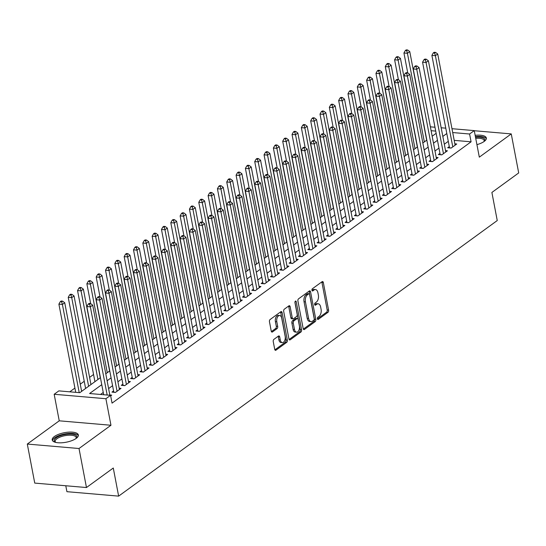 <?xml version="1.0" encoding="UTF-8"?>
<svg xmlns="http://www.w3.org/2000/svg" width="546" height="546" viewBox="0 0 546 546"><rect width="100%" height="100%" fill="white"/><g stroke="black" fill="none" stroke-linecap="round" stroke-linejoin="round"><path stroke-width="0.82" d="M317.397 318.796A1.174 0.669 94.9 0 0 317.936 319.499A1.174 0.669 94.9 0 0 318.236 319.403L327.962 312.326A1.672 0.955 94.9 0 0 328.59 310.128L323.328 282.541A1.672 0.955 94.9 0 0 322.556 281.538A1.672 0.955 94.9 0 0 322.12 281.675L312.394 288.752A1.174 0.669 94.9 0 0 311.957 290.295A1.174 0.669 94.9 0 0 312.496 290.998A1.174 0.669 94.9 0 0 312.803 290.902L314.059 289.987A5.358 3.051 94.9 0 1 315.458 289.551A5.358 3.051 94.9 0 1 317.922 292.758L318.366 295.052A5.358 3.051 94.9 0 1 316.373 302.088L315.11 303.01A1.174 0.669 94.9 0 0 314.673 304.545A1.174 0.669 94.9 0 0 315.213 305.248A1.174 0.669 94.9 0 0 315.52 305.153L316.782 304.238A5.358 3.051 94.9 0 1 318.175 303.801A5.358 3.051 94.9 0 1 320.645 307.009L321.082 309.309A5.358 3.051 94.9 0 1 319.089 316.339L317.827 317.26A1.174 0.669 94.9 0 0 317.397 318.796M76.187 438.397A13.309 4.846 -10.8 0 0 78.358 434.964A13.309 4.846 -10.8 0 0 68.646 432.145A13.309 4.846 -10.8 0 0 54.382 436.52A13.309 4.846 -10.8 0 0 52.211 439.953A13.309 4.846 -10.8 0 0 61.923 442.772A13.309 4.846 -10.8 0 0 76.187 438.397A11.521 4.197 169.2 0 0 76.242 438.336A11.521 4.197 169.2 0 0 66.257 434.336A11.521 4.197 169.2 0 0 56.047 437.926A11.521 4.197 169.2 0 0 55.419 442.308A11.521 4.197 169.2 0 0 55.474 442.342M476.924 144.635A13.309 4.846 -10.8 0 0 484.172 141.441A13.309 4.846 -10.8 0 0 486.343 138.008A13.309 4.846 -10.8 0 0 475.15 135.319M273.867 339.394A1.672 0.955 94.9 0 0 273.246 341.598L274.72 349.338A1.672 0.955 94.9 0 0 275.491 350.334A1.672 0.955 94.9 0 0 275.928 350.198L286.725 342.342A1.672 0.955 94.9 0 0 287.353 340.138L282.091 312.558A1.672 0.955 94.9 0 0 281.32 311.554A1.672 0.955 94.9 0 0 280.883 311.691L270.079 319.553A1.672 0.955 94.9 0 0 269.458 321.751L271.239 331.101A1.672 0.955 94.9 0 0 272.01 332.105A1.672 0.955 94.9 0 0 272.447 331.968L277.068 328.603A1.672 0.955 94.9 0 0 277.696 326.399L276.808 321.765A4.484 2.553 94.9 0 1 279.641 315.52A4.484 2.553 94.9 0 1 281.709 318.202L285.169 336.363A4.484 2.553 94.9 0 1 282.337 342.608A4.484 2.553 94.9 0 1 280.275 339.926L279.695 336.896A1.672 0.955 94.9 0 0 278.924 335.899A1.672 0.955 94.9 0 0 278.487 336.036L273.867 339.394M86.466 487.537L34.746 483.094L27.3 444.062L79.02 448.512L86.466 487.537L113.281 468.024L118.639 496.123L497.249 220.55L491.891 192.451L518.7 172.932L511.254 133.906L479.313 157.152L474.256 130.61L469.587 134.009L471.082 141.81L112.053 403.132L110.565 395.324L105.897 398.723L54.177 394.273L58.838 390.881L79.805 392.683L100.423 377.675M79.02 448.512L110.961 425.259L105.897 398.723M303.187 328.617A1.672 0.955 94.9 0 0 303.958 329.62A1.672 0.955 94.9 0 0 304.395 329.484L315.192 321.621A1.672 0.955 94.9 0 0 315.82 319.417L310.558 291.837A1.672 0.955 94.9 0 0 309.787 290.834A1.672 0.955 94.9 0 0 309.35 290.97L298.546 298.833A1.672 0.955 94.9 0 0 297.925 301.03L303.187 328.617M300.962 331.982L290.158 339.837A1.672 0.955 94.9 0 1 289.728 339.974A1.672 0.955 94.9 0 1 288.95 338.977L283.688 311.391A1.672 0.955 94.9 0 1 284.316 309.193L288.936 305.828A1.672 0.955 94.9 0 1 289.373 305.692A1.672 0.955 94.9 0 1 290.144 306.695L292.281 317.881A1.672 0.955 94.9 0 0 293.052 318.884A1.672 0.955 94.9 0 0 293.489 318.748L296.553 316.516A1.672 0.955 94.9 0 0 297.174 314.319L294.956 302.668A1.174 0.669 94.9 0 1 295.693 301.037A1.174 0.669 94.9 0 1 296.232 301.74L301.583 329.777A1.672 0.955 94.9 0 1 300.962 331.982L299.563 331.859L289.114 339.469M511.254 133.906L474.276 130.726M449.29 146.581L447.659 147.768L451.153 148.068L456.749 143.994L454.859 143.83M439.967 153.365L438.329 154.552L441.83 154.852L447.42 150.785L445.529 150.621M430.637 160.155L429.006 161.343L432.5 161.643L438.097 157.569L436.206 157.405M421.314 166.939L419.683 168.127L423.177 168.427L428.774 164.36L426.883 164.196M411.991 173.73L410.353 174.918L413.848 175.218L419.444 171.144L417.553 170.98M402.661 180.514L401.03 181.702L404.525 182.002L410.121 177.935L408.231 177.771M393.338 187.305L391.707 188.493L395.202 188.793L400.798 184.719L398.908 184.555M384.009 194.089L382.377 195.277L385.872 195.577L391.468 191.51L389.578 191.346M374.686 200.88L373.055 202.068L376.549 202.368L382.145 198.294L380.255 198.13M365.363 207.664L363.732 208.852L367.226 209.159L372.816 205.084L370.932 204.921M356.033 214.455L354.402 215.643L357.896 215.943L363.493 211.868L361.602 211.712M346.71 221.239L345.079 222.434L348.573 222.734L354.17 218.659L352.279 218.496M337.387 228.03L335.756 229.218L339.25 229.518L344.84 225.443L342.956 225.286M328.057 234.814L326.426 236.008L329.921 236.309L335.517 232.234L333.626 232.07M318.734 241.605L317.103 242.793L320.598 243.093L326.194 239.018L324.304 238.861M309.411 248.396L307.773 249.583L311.275 249.884L316.864 245.809L314.974 245.645M300.082 255.18L298.45 256.367L301.945 256.668L307.541 252.593L305.651 252.436M290.759 261.971L289.127 263.158L292.622 263.459L298.218 259.384L296.328 259.22M281.436 268.755L279.798 269.942L283.292 270.243L288.889 266.168L286.998 266.011M272.106 275.546L270.475 276.733L273.969 277.034L279.566 272.959L277.675 272.795M262.783 282.33L261.152 283.517L264.646 283.818L270.243 279.743L268.352 279.586M253.453 289.121L251.822 290.308L255.316 290.608L260.913 286.534L259.022 286.37M244.13 295.905L242.499 297.092L245.993 297.393L251.59 293.318L249.699 293.161M234.807 302.696L233.176 303.883L236.671 304.183L242.26 300.109L240.376 299.945M225.478 309.48L223.846 310.667L227.341 310.967L232.937 306.9L231.047 306.736M216.155 316.27L214.523 317.458L218.018 317.758L223.614 313.684L221.724 313.52M206.832 323.055L205.2 324.242L208.695 324.542L214.285 320.475L212.401 320.311M197.502 329.845L195.871 331.033L199.365 331.333L204.962 327.259L203.071 327.095M188.179 336.629L186.548 337.817L190.042 338.117L195.639 334.05L193.748 333.886M178.856 343.42L177.218 344.608L180.719 344.908L186.309 340.834L184.418 340.67M169.526 350.204L167.895 351.392L171.389 351.692L176.986 347.625L175.095 347.461M160.203 356.995L158.572 358.183L162.066 358.483L167.663 354.409L165.772 354.245M150.873 363.779L149.242 364.967L152.737 365.267L158.333 361.199L156.443 361.036M141.55 370.57L139.919 371.758L143.414 372.058L149.01 367.984L147.12 367.82M132.228 377.354L130.596 378.542L134.091 378.842L139.687 374.774L137.797 374.611M122.898 384.145L121.267 385.333L124.761 385.633L130.357 381.558L128.467 381.395M113.575 390.929L111.944 392.117L115.438 392.417L121.035 388.349L119.144 388.186M471.082 141.81L454.197 140.363M448.286 141.332L444.314 144.226M438.964 148.123L434.985 151.017M429.641 154.907L425.662 157.801M420.311 161.698L416.339 164.592M410.988 168.482L407.009 171.376M401.665 175.273L397.686 178.167M392.335 182.057L388.363 184.951M383.012 188.848L379.033 191.742M373.682 195.632L369.71 198.526M364.359 202.423L360.387 205.316M355.037 209.214L351.058 212.107M345.707 215.998L341.735 218.891M336.384 222.788L332.412 225.682M327.061 229.573L323.082 232.466M317.731 236.363L313.759 239.257M308.408 243.147L304.429 246.041M299.085 249.938L295.106 252.832M289.755 256.722L285.783 259.616M280.432 263.513L276.453 266.407M271.109 270.297L267.13 273.191M261.78 277.088L257.808 279.982M252.457 283.872L248.478 286.766M243.127 290.663L239.155 293.557M233.804 297.447L229.832 300.341M224.481 304.238L220.502 307.132M215.151 311.022L211.179 313.916M205.828 317.813L201.856 320.707M196.505 324.597L192.526 327.491M187.176 331.388L183.203 334.282M177.853 338.172L173.874 341.066M168.53 344.963L164.551 347.857M159.2 351.747L155.228 354.641M149.877 358.538L145.898 361.432M140.554 365.322L136.575 368.216M131.224 372.113L127.252 375.006M121.901 378.897L117.922 381.791M112.572 385.688L108.599 388.581M103.249 392.472L100.519 394.465M109.821 394.97L111.705 395.133L110.667 395.891M93.564 374.495L89.585 377.388M84.234 381.285L80.262 384.179M74.911 388.07L69.765 391.816M65.786 485.763L66.919 491.68L118.639 496.123M110.961 425.259L59.241 420.816L27.3 444.062M59.241 420.816L54.177 394.273M101.761 384.671L89.592 393.523L110.565 395.324M446.799 133.531L442.826 136.425M437.476 140.315L433.497 143.209M428.146 147.106L424.174 150M418.823 153.89L414.851 156.784M409.5 160.681L405.521 163.575M400.17 167.465L396.198 170.359M390.847 174.256L386.875 177.15M381.524 181.04L377.545 183.934M372.195 187.831L368.222 190.725M362.872 194.615L358.893 197.509M353.549 201.406L349.57 204.3M344.219 208.19L340.247 211.084M334.896 214.981L330.917 217.874M325.573 221.765L321.594 224.659M316.243 228.556L312.271 231.449M306.92 235.34L302.941 238.233M297.59 242.131L293.618 245.024M288.268 248.915L284.295 251.808M278.945 255.705L274.966 258.599M269.615 262.49L265.643 265.383M260.292 269.28L256.32 272.174M250.969 276.064L246.99 278.958M241.639 282.855L237.667 285.749M232.316 289.639L228.337 292.533M222.993 296.43L219.014 299.324M213.663 303.214L209.691 306.108M204.34 310.005L200.362 312.899M195.018 316.796L191.039 319.683M185.688 323.58L181.716 326.474M176.365 330.371L172.386 333.265M167.035 337.155L163.063 340.049M157.712 343.946L153.74 346.84M148.389 350.73L144.41 353.624M139.059 357.521L135.087 360.415M129.736 364.305L125.764 367.199M120.413 371.096L116.434 373.99M111.084 377.88L107.112 380.774M469.587 134.009L452.709 132.555M430.378 126.843L434.978 127.238M441.175 127.771L445.775 128.167M451.972 128.699L474.256 130.61M435.715 131.095L431.115 130.699M105.774 373.785L109.753 370.891M115.104 366.994L119.076 364.1M124.427 360.21L128.406 357.316M133.75 353.419L137.728 350.525M143.079 346.628L147.051 343.734M152.402 339.844L156.381 336.95M161.725 333.053L165.704 330.159M171.055 326.269L175.027 323.375M180.378 319.478L184.357 316.584M189.708 312.694L193.68 309.8M199.031 305.903L203.003 303.01M208.354 299.119L212.333 296.225M217.683 292.328L221.656 289.435M227.006 285.544L230.985 282.651M236.329 278.753L240.308 275.86M245.659 271.969L249.631 269.076M254.982 265.179L258.961 262.285M264.305 258.394L268.284 255.501M273.635 251.604L277.607 248.71M282.958 244.82L286.937 241.926M292.281 238.029L296.26 235.135M301.61 231.245L305.583 228.351M310.933 224.454L314.912 221.56M320.263 217.67L324.235 214.776M329.586 210.879L333.558 207.985M338.909 204.095L342.888 201.201M348.239 197.304L352.211 194.41M357.562 190.52L361.541 187.626M366.885 183.729L370.864 180.835M376.214 176.945L380.187 174.051M385.537 170.154L389.516 167.26M394.86 163.37L398.839 160.476M404.19 156.579L408.162 153.685M413.513 149.795L417.492 146.901M422.836 143.004L426.815 140.11M432.166 136.22L436.138 133.326M318.175 303.801L316.776 303.678A5.358 3.051 94.9 0 0 315.383 304.115L316.782 304.238M314.694 304.62L315.383 304.115M315.458 289.551L314.059 289.428A5.358 3.051 94.9 0 0 312.66 289.865L314.059 289.987M311.971 290.37L312.66 289.865M317.41 318.871L326.569 312.203A1.672 0.955 94.9 0 0 327.19 310.005L321.928 282.425A1.672 0.955 94.9 0 0 321.771 281.927M303.344 329.108L313.8 321.498A1.672 0.955 94.9 0 0 314.421 319.301L309.159 291.714A1.672 0.955 94.9 0 0 309.002 291.223M313.779 320.209A1.174 0.669 94.9 0 0 314.216 318.666L309.596 294.458A1.174 0.669 94.9 0 0 309.056 293.755A1.174 0.669 94.9 0 0 308.749 293.85L307.425 294.813A5.358 3.051 94.9 0 0 305.432 301.849L308.586 318.4A5.358 3.051 94.9 0 0 311.056 321.608A5.358 3.051 94.9 0 0 312.455 321.171L313.779 320.209M309.056 293.755L307.657 293.632A1.174 0.669 94.9 0 0 307.35 293.728L308.749 293.85M311.056 321.608L309.657 321.492A5.358 3.051 94.9 0 1 307.186 318.277L304.033 301.733A5.358 3.051 94.9 0 1 306.026 294.697L307.35 293.728M293.052 318.884L291.653 318.762A1.672 0.955 94.9 0 1 290.882 317.758L288.745 306.572A1.672 0.955 94.9 0 0 288.588 306.081M294.936 302.115L300.184 329.661L301.583 329.777M294.492 329.491A4.484 2.553 94.9 0 0 296.56 332.173A4.484 2.553 94.9 0 0 299.392 325.921L298.171 319.526A1.672 0.955 94.9 0 0 297.399 318.523A1.672 0.955 94.9 0 0 296.963 318.659L293.898 320.891A1.672 0.955 94.9 0 0 293.27 323.089L294.492 329.491L293.093 329.368A4.484 2.553 94.9 0 0 295.161 332.05L296.56 332.173M297.399 318.523L296 318.4A1.672 0.955 94.9 0 0 295.563 318.543L296.963 318.659M293.093 329.368L291.871 322.973A1.672 0.955 94.9 0 1 292.499 320.775L295.563 318.543M299.563 331.859A1.672 0.955 94.9 0 0 300.184 329.661M282.337 342.608L280.937 342.485A4.484 2.553 94.9 0 1 278.876 339.803L278.296 336.78A1.672 0.955 94.9 0 0 278.139 336.288M279.641 315.52L278.242 315.397A4.484 2.553 94.9 0 0 275.409 321.649L276.808 321.765M271.403 331.593L275.675 328.48A1.672 0.955 94.9 0 0 276.296 326.283L275.409 321.649M274.877 349.829L285.333 342.219A1.672 0.955 94.9 0 0 285.954 340.022L280.692 312.435A1.672 0.955 94.9 0 0 280.535 311.943M426.672 140.22L409.766 51.604L407.432 53.303L403.938 53.003L407.725 72.843M406.695 50.676L407.63 49.993L406.231 49.877L405.303 50.553L406.695 50.676L407.432 53.303L424.338 141.912M407.63 49.993L409.766 51.604M403.938 53.003L405.303 50.553M452.784 146.881L435.394 55.706L437.721 54.006L455.118 145.181M449.542 147.932A1.706 0.969 94.9 0 0 449.529 147.829L431.9 55.405L435.394 55.706L434.657 53.078L435.585 52.396L434.193 52.279L433.258 52.955L434.657 53.078M433.258 52.955L431.9 55.405M437.721 54.006L435.585 52.396M475.511 137.23A11.521 4.197 169.2 0 1 484.227 141.38A11.521 4.197 169.2 0 1 484.186 141.434M483.968 141.591A10.667 3.883 -10.8 0 0 484.131 140.534A10.667 3.883 -10.8 0 0 475.723 138.329M486.329 138.78A13.227 4.818 -10.8 0 0 475.395 136.602M75.983 438.547A10.667 3.883 -10.8 0 0 76.147 437.489A10.667 3.883 -10.8 0 0 66.353 435.442A10.667 3.883 -10.8 0 0 55.194 441.489A10.667 3.883 -10.8 0 0 55.74 442.41M78.344 435.735A13.227 4.818 -10.8 0 0 66.366 433.688A13.227 4.818 -10.8 0 0 52.512 440.663M417.342 147.004L400.436 58.395L398.109 60.087L394.615 59.787L398.396 79.634M397.372 57.46L398.307 56.784L396.908 56.661L395.973 57.344L397.372 57.46L398.109 60.087L415.015 148.703M398.307 56.784L400.436 58.395M394.615 59.787L395.973 57.344M408.019 153.795L391.113 65.179L388.786 66.878L385.285 66.578L389.073 86.418M388.049 64.251L388.977 63.568L387.578 63.452L386.65 64.128L388.049 64.251L388.786 66.878L405.685 155.487M388.977 63.568L391.113 65.179M385.285 66.578L386.65 64.128M398.689 160.579L381.791 71.97L379.456 73.662L375.962 73.362L379.75 93.209M378.719 71.035L379.654 70.359L378.255 70.236L377.32 70.919L378.719 71.035L379.456 73.662L396.362 162.278M379.654 70.359L381.791 71.97M375.962 73.362L377.32 70.919M389.366 167.369L372.461 78.754L370.133 80.453L366.639 80.153L370.42 99.993M369.396 77.825L370.331 77.143L368.932 77.027L367.997 77.703L369.396 77.825L370.133 80.453L387.039 169.062M370.331 77.143L372.461 78.754M366.639 80.153L367.997 77.703M443.461 153.665L426.064 62.497L428.398 60.797L445.789 151.972M440.219 154.716A1.706 0.969 94.9 0 0 440.199 154.614L422.57 62.196L426.064 62.497L425.327 59.862L426.262 59.186L424.863 59.064L423.935 59.746L425.327 59.862M423.935 59.746L422.57 62.196M428.398 60.797L426.262 59.186M434.131 160.456L416.741 69.281L419.075 67.581L436.466 158.756M430.896 161.507A1.706 0.969 94.9 0 0 430.876 161.404L413.247 68.98L416.741 69.281L416.004 66.653L416.939 65.97L415.54 65.854L414.605 66.53L416.004 66.653M414.605 66.53L413.247 68.98M419.075 67.581L416.939 65.97M424.808 167.24L407.418 76.071L409.746 74.372L427.143 165.547M421.567 168.291A1.706 0.969 94.9 0 0 421.553 168.188L403.924 75.771L407.418 76.071L406.681 73.437L407.609 72.761L406.217 72.638L405.282 73.321L406.681 73.437M405.282 73.321L403.924 75.771M409.746 74.372L407.609 72.761M415.486 174.031L398.089 82.856L400.423 81.156L417.813 172.331M412.244 175.082A1.706 0.969 94.9 0 0 412.223 174.979L394.594 82.555L398.089 82.856L397.352 80.228L398.287 79.545L396.887 79.429L395.959 80.105L397.352 80.228M395.959 80.105L394.594 82.555M400.423 81.156L398.287 79.545M380.043 174.154L363.138 85.545L360.804 87.237L357.309 86.937L361.097 106.784M360.073 84.61L361.002 83.934L359.602 83.811L358.674 84.493L360.073 84.61L360.804 87.237L377.709 175.853M361.002 83.934L363.138 85.545M357.309 86.937L358.674 84.493M406.156 180.815L388.766 89.646L391.093 87.947L408.49 179.122M402.921 181.866A1.706 0.969 94.9 0 0 402.9 181.763L385.271 89.346L388.766 89.646L388.029 87.012L388.964 86.336L387.564 86.213L386.629 86.896L388.029 87.012M386.629 86.896L385.271 89.346M391.093 87.947L388.964 86.336M370.714 180.944L353.815 92.329L351.481 94.028L347.986 93.728L351.774 113.568M350.744 91.4L351.679 90.718L350.279 90.602L349.344 91.278L350.744 91.4L351.481 94.028L368.386 182.637M351.679 90.718L353.815 92.329M347.986 93.728L349.344 91.278M396.833 187.606L379.443 96.43L381.77 94.738L399.16 185.906M393.591 188.657A1.706 0.969 94.9 0 0 393.577 188.554L375.941 96.13L379.443 96.43L378.706 93.803L379.634 93.127L378.235 93.004L377.306 93.68L378.706 93.803M377.306 93.68L375.941 96.13M381.77 94.738L379.634 93.127M361.391 187.728L344.485 99.119L342.158 100.812L338.663 100.512L342.444 120.359M341.421 98.184L342.349 97.509L340.957 97.386L340.022 98.068L341.421 98.184L342.158 100.812L359.056 189.428M342.349 97.509L344.485 99.119M338.663 100.512L340.022 98.068M387.503 194.39L370.113 103.221L372.447 101.522L389.837 192.697M384.268 195.441A1.706 0.969 94.9 0 0 384.248 195.338L366.619 102.921L370.113 103.221L369.376 100.587L370.311 99.911L368.912 99.788L367.977 100.471L369.376 100.587M367.977 100.471L366.619 102.921M372.447 101.522L370.311 99.911M352.068 194.519L335.162 105.904L332.828 107.603L329.334 107.303L333.121 127.143M332.091 104.975L333.026 104.293L331.627 104.177L330.699 104.852L332.091 104.975L332.828 107.603L349.733 196.212M333.026 104.293L335.162 105.904M329.334 107.303L330.699 104.852M378.18 201.181L360.79 110.005L363.117 108.313L380.514 199.481M374.938 202.232A1.706 0.969 94.9 0 0 374.925 202.129L357.296 109.705L360.79 110.005L360.053 107.378L360.988 106.702L359.589 106.579L358.654 107.255L360.053 107.378M358.654 107.255L357.296 109.705M363.117 108.313L360.988 106.702M342.738 201.303L325.839 112.694L323.505 114.387L320.011 114.087L323.798 133.934M322.768 111.759L323.703 111.084L322.304 110.961L321.369 111.643L322.768 111.759L323.505 114.387L340.411 203.003M323.703 111.084L325.839 112.694M320.011 114.087L321.369 111.643M368.857 207.965L351.46 116.796L353.794 115.097L371.184 206.272M365.615 209.016A1.706 0.969 94.9 0 0 365.602 208.913L347.966 116.496L351.46 116.796L350.73 114.169L351.658 113.486L350.259 113.363L349.331 114.046L350.73 114.169M349.331 114.046L347.966 116.496M353.794 115.097L351.658 113.486M333.415 208.094L316.509 119.478L314.182 121.178L310.688 120.878L314.469 140.725M313.445 118.55L314.373 117.868L312.981 117.752L312.046 118.427L313.445 118.55L314.182 121.178L331.081 209.787M314.373 117.868L316.509 119.478M310.688 120.878L312.046 118.427M359.527 214.755L342.137 123.58L344.471 121.888L361.862 213.056M356.292 215.806A1.706 0.969 94.9 0 0 356.272 215.704L338.643 123.28L342.137 123.58L341.4 120.953L342.335 120.277L340.936 120.154L340.001 120.83L341.4 120.953M340.001 120.83L338.643 123.28M344.471 121.888L342.335 120.277M324.092 214.878L307.186 126.269L304.852 127.962L301.358 127.662L305.146 147.509M304.115 125.334L305.05 124.659L303.651 124.536L302.723 125.218L304.115 125.334L304.852 127.962L321.758 216.578M305.05 124.659L307.186 126.269M301.358 127.662L302.723 125.218M350.204 221.546L332.814 130.371L335.142 128.672L352.539 219.847M346.963 222.591A1.706 0.969 94.9 0 0 346.949 222.488L329.32 130.071L332.814 130.371L332.077 127.744L333.012 127.061L331.613 126.938L330.678 127.621L332.077 127.744M330.678 127.621L329.32 130.071M335.142 128.672L333.012 127.061M314.762 221.669L297.863 133.053L295.529 134.753L292.035 134.452L295.823 154.3M294.792 132.125L295.727 131.443L294.328 131.327L293.393 132.002L294.792 132.125L295.529 134.753L312.435 223.369M295.727 131.443L297.863 133.053M292.035 134.452L293.393 132.002M340.881 228.33L323.485 137.155L325.819 135.463L343.209 226.631M337.64 229.381A1.706 0.969 94.9 0 0 337.626 229.279L319.99 136.855L323.485 137.155L322.754 134.528L323.682 133.852L322.283 133.729L321.355 134.405L322.754 134.528M321.355 134.405L319.99 136.855M325.819 135.463L323.682 133.852M305.439 228.453L288.534 139.844L286.206 141.544L282.712 141.237L286.493 161.084M285.469 138.909L286.397 138.234L285.005 138.111L284.07 138.793L285.469 138.909L286.206 141.544L303.105 230.153M286.397 138.234L288.534 139.844M282.712 141.237L284.07 138.793M331.552 235.121L314.162 143.946L316.496 142.247L333.886 233.422M328.317 236.165A1.706 0.969 94.9 0 0 328.296 236.063L310.667 143.646L314.162 143.946L313.424 141.318L314.36 140.636L312.96 140.52L312.025 141.196L313.424 141.318M312.025 141.196L310.667 143.646M316.496 142.247L314.36 140.636M296.116 235.244L279.211 146.628L276.877 148.328L273.382 148.027L277.17 167.875M276.139 145.7L277.075 145.018L275.675 144.902L274.747 145.577L276.139 145.7L276.877 148.328L293.782 236.944M277.075 145.018L279.211 146.628M273.382 148.027L274.747 145.577M322.229 241.905L304.839 150.73L307.166 149.038L324.563 240.206M318.987 242.956A1.706 0.969 94.9 0 0 318.973 242.854L301.344 150.43L304.839 150.73L304.102 148.102L305.03 147.427L303.637 147.304L302.702 147.98L304.102 148.102M302.702 147.98L301.344 150.43M307.166 149.038L305.03 147.427M286.786 242.028L269.881 153.419L267.554 155.119L264.059 154.818L267.84 174.659M266.817 152.484L267.752 151.808L266.352 151.686L265.417 152.368L266.817 152.484L267.554 155.119L284.459 243.728M267.752 151.808L269.881 153.419M264.059 154.818L265.417 152.368M312.906 248.696L295.509 157.521L297.843 155.822L315.233 246.997M309.664 249.74A1.706 0.969 94.9 0 0 309.643 249.645L292.014 157.221L295.509 157.521L294.772 154.893L295.707 154.211L294.308 154.095L293.379 154.771L294.772 154.893M293.379 154.771L292.014 157.221M297.843 155.822L295.707 154.211M277.464 248.819L260.558 160.203L258.224 161.903L254.729 161.602L258.517 181.449M257.494 159.275L258.422 158.593L257.023 158.476L256.094 159.152L257.494 159.275L258.224 161.903L275.129 250.518M258.422 158.593L260.558 160.203M254.729 161.602L256.094 159.152M303.576 255.48L286.186 164.305L288.52 162.612L305.91 253.781M300.341 256.531A1.706 0.969 94.9 0 0 300.32 256.429L282.691 164.005L286.186 164.305L285.449 161.677L286.384 161.002L284.985 160.879L284.05 161.555L285.449 161.677M284.05 161.555L282.691 164.005M288.52 162.612L286.384 161.002M268.134 255.603L251.235 166.994L248.901 168.694L245.407 168.393L249.194 188.234M248.164 166.059L249.099 165.383L247.7 165.261L246.765 165.943L248.164 166.059L248.901 168.694L265.806 257.303M249.099 165.383L251.235 166.994M245.407 168.393L246.765 165.943M294.253 262.271L276.863 171.096L279.19 169.397L296.587 260.572M291.011 263.315A1.706 0.969 94.9 0 0 290.998 263.22L273.369 170.796L276.863 171.096L276.126 168.468L277.054 167.786L275.662 167.67L274.727 168.345L276.126 168.468M274.727 168.345L273.369 170.796M279.19 169.397L277.054 167.786M258.811 262.394L241.905 173.778L239.578 175.478L236.084 175.177L239.865 195.024M238.841 172.85L239.776 172.167L238.377 172.051L237.442 172.727L238.841 172.85L239.578 175.478L256.483 264.093M239.776 172.167L241.905 173.778M236.084 175.177L237.442 172.727M284.93 269.055L267.533 177.88L269.867 176.187L287.257 267.356M281.688 270.106A1.706 0.969 94.9 0 0 281.668 270.004L264.039 177.58L267.533 177.88L266.796 175.252L267.731 174.577L266.332 174.454L265.404 175.136L266.796 175.252M265.404 175.136L264.039 177.58M269.867 176.187L267.731 174.577M249.488 269.178L232.582 180.569L230.248 182.268L226.754 181.968L230.542 201.808M229.518 179.634L230.446 178.958L229.047 178.835L228.119 179.518L229.518 179.634L230.248 182.268L247.154 270.877M230.446 178.958L232.582 180.569M226.754 181.968L228.119 179.518M275.6 275.846L258.21 184.671L260.538 182.971L277.934 274.147M272.365 276.89A1.706 0.969 94.9 0 0 272.345 276.795L254.716 184.371L258.21 184.671L257.473 182.043L258.408 181.361L257.009 181.245L256.074 181.92L257.473 182.043M256.074 181.92L254.716 184.371M260.538 182.971L258.408 181.361M240.158 275.969L223.259 187.353L220.925 189.053L217.431 188.752L221.219 208.599M220.188 186.425L221.123 185.742L219.724 185.626L218.789 186.302L220.188 186.425L220.925 189.053L237.831 277.668M221.123 185.742L223.259 187.353M217.431 188.752L218.789 186.302M266.277 282.63L248.887 191.455L251.215 189.762L268.605 280.931M263.035 283.681A1.706 0.969 94.9 0 0 263.022 283.579L245.386 191.155L248.887 191.455L248.15 188.827L249.078 188.152L247.679 188.029L246.751 188.711L248.15 188.827M246.751 188.711L245.386 191.155M251.215 189.762L249.078 188.152M230.835 282.753L213.93 194.144L211.602 195.843L208.108 195.543L211.889 215.383M210.865 193.209L211.793 192.533L210.401 192.41L209.466 193.093L210.865 193.209L211.602 195.843L228.501 284.452M211.793 192.533L213.93 194.144M208.108 195.543L209.466 193.093M256.948 289.421L239.558 198.246L241.892 196.546L259.282 287.722M253.713 290.465A1.706 0.969 94.9 0 0 253.692 290.37L236.063 197.945L239.558 198.246L238.82 195.618L239.755 194.936L238.356 194.82L237.421 195.495L238.82 195.618M237.421 195.495L236.063 197.945M241.892 196.546L239.755 194.936M221.512 289.544L204.607 200.935L202.273 202.627L198.778 202.327L202.566 222.174M201.535 200L202.47 199.324L201.071 199.201L200.143 199.877L201.535 200L202.273 202.627L219.178 291.243M202.47 199.324L204.607 200.935M198.778 202.327L200.143 199.877M247.625 296.205L230.235 205.03L232.562 203.337L249.959 294.512M244.383 297.256A1.706 0.969 94.9 0 0 244.369 297.154L226.74 204.73L230.235 205.03L229.497 202.402L230.432 201.727L229.033 201.604L228.098 202.286L229.497 202.402M228.098 202.286L226.74 204.73M232.562 203.337L230.432 201.727M212.182 296.335L195.284 207.719L192.95 209.418L189.455 209.118L193.243 228.958M192.212 206.784L193.148 206.108L191.748 205.985L190.813 206.668L192.212 206.784L192.95 209.418L209.855 298.027M193.148 206.108L195.284 207.719M189.455 209.118L190.813 206.668M238.302 302.996L220.905 211.821L223.239 210.121L240.629 301.296M235.06 304.04A1.706 0.969 94.9 0 0 235.046 303.945L217.41 211.52L220.905 211.821L220.175 209.193L221.103 208.511L219.704 208.395L218.775 209.07L220.175 209.193M218.775 209.07L217.41 211.52M223.239 210.121L221.103 208.511M202.859 303.119L185.954 214.51L183.627 216.202L180.132 215.902L183.913 235.749M182.89 213.575L183.818 212.899L182.425 212.776L181.49 213.452L182.89 213.575L183.627 216.202L200.525 304.818M183.818 212.899L185.954 214.51M180.132 215.902L181.49 213.452M228.972 309.78L211.582 218.605L213.916 216.912L231.306 308.087M225.737 310.831A1.706 0.969 94.9 0 0 225.716 310.729L208.087 218.304L211.582 218.605L210.845 215.977L211.78 215.301L210.381 215.179L209.446 215.861L210.845 215.977M209.446 215.861L208.087 218.304M213.916 216.912L211.78 215.301M193.537 309.91L176.631 221.294L174.297 222.993L170.802 222.693L174.59 242.533M173.56 220.366L174.495 219.683L173.096 219.56L172.167 220.243L173.56 220.366L174.297 222.993L191.202 311.602M174.495 219.683L176.631 221.294M170.802 222.693L172.167 220.243M184.207 316.694L167.308 228.085L164.974 229.777L161.48 229.477L165.267 249.324M164.237 227.15L165.172 226.474L163.773 226.351L162.838 227.027L164.237 227.15L164.974 229.777L181.879 318.393M165.172 226.474L167.308 228.085M161.48 229.477L162.838 227.027M174.884 323.485L157.978 234.869L155.651 236.568L152.157 236.268L155.938 256.108M154.914 233.941L155.842 233.258L154.45 233.135L153.515 233.818L154.914 233.941L155.651 236.568L172.55 325.177M155.842 233.258L157.978 234.869M152.157 236.268L153.515 233.818M219.649 316.571L202.259 225.396L204.586 223.696L221.983 314.871M216.407 317.615A1.706 0.969 94.9 0 0 216.393 317.519L198.764 225.095L202.259 225.396L201.522 222.768L202.457 222.085L201.058 221.969L200.123 222.645L201.522 222.768M200.123 222.645L198.764 225.095M204.586 223.696L202.457 222.085M210.326 323.355L192.929 232.18L195.263 230.487L212.653 321.662M207.084 324.406A1.706 0.969 94.9 0 0 207.07 324.304L189.435 231.879L192.929 232.18L192.199 229.552L193.127 228.876L191.728 228.754L190.8 229.436L192.199 229.552M190.8 229.436L189.435 231.879M195.263 230.487L193.127 228.876M200.996 330.146L183.606 238.971L185.94 237.271L203.33 328.446M197.761 331.19A1.706 0.969 94.9 0 0 197.741 331.094L180.112 238.67L183.606 238.971L182.869 236.343L183.804 235.66L182.405 235.544L181.47 236.22L182.869 236.343M181.47 236.22L180.112 238.67M185.94 237.271L183.804 235.66M165.561 330.269L148.655 241.66L146.321 243.352L142.827 243.052L146.615 262.899M145.584 240.725L146.519 240.049L145.12 239.926L144.192 240.602L145.584 240.725L146.321 243.352L163.227 331.968M146.519 240.049L148.655 241.66M142.827 243.052L144.192 240.602M191.673 336.93L174.283 245.755L176.611 244.062L194.007 335.237M188.431 337.981A1.706 0.969 94.9 0 0 188.418 337.878L170.789 245.454L174.283 245.755L173.546 243.127L174.474 242.451L173.082 242.328L172.147 243.011L173.546 243.127M172.147 243.011L170.789 245.454M176.611 244.062L174.474 242.451M156.231 337.059L139.326 248.444L136.998 250.143L133.504 249.843L137.285 269.683M136.261 247.515L137.196 246.833L135.797 246.71L134.862 247.393L136.261 247.515L136.998 250.143L153.904 338.752M137.196 246.833L139.326 248.444M133.504 249.843L134.862 247.393M182.35 343.721L164.953 252.545L167.288 250.846L184.678 342.021M179.108 344.772A1.706 0.969 94.9 0 0 179.088 344.669L161.459 252.245L164.953 252.545L164.216 249.918L165.151 249.235L163.752 249.119L162.824 249.795L164.216 249.918M162.824 249.795L161.459 252.245M167.288 250.846L165.151 249.235M146.908 343.844L130.003 255.235L127.668 256.927L124.174 256.627L127.962 276.474M126.938 254.3L127.866 253.624L126.467 253.501L125.539 254.177L126.938 254.3L127.668 256.927L144.574 345.543M127.866 253.624L130.003 255.235M124.174 256.627L125.539 254.177M173.021 350.505L155.63 259.33L157.965 257.637L175.355 348.812M169.786 351.556A1.706 0.969 94.9 0 0 169.765 351.453L152.136 259.029L155.63 259.33L154.893 256.702L155.828 256.026L154.429 255.903L153.494 256.586L154.893 256.702M153.494 256.586L152.136 259.029M157.965 257.637L155.828 256.026M137.578 350.634L120.68 262.019L118.346 263.718L114.851 263.418L118.639 283.258M117.608 261.09L118.543 260.408L117.144 260.292L116.209 260.968L117.608 261.09L118.346 263.718L135.251 352.327M118.543 260.408L120.68 262.019M114.851 263.418L116.209 260.968M163.698 357.296L146.308 266.12L148.635 264.421L166.032 355.596M160.456 358.347A1.706 0.969 94.9 0 0 160.442 358.244L142.813 265.82L146.308 266.12L145.57 263.493L146.499 262.81L145.106 262.694L144.171 263.37L145.57 263.493M144.171 263.37L142.813 265.82M148.635 264.421L146.499 262.81M128.255 357.418L111.35 268.809L109.023 270.502L105.528 270.202L109.309 290.049M108.285 267.874L109.22 267.199L107.821 267.076L106.886 267.752L108.285 267.874L109.023 270.502L125.928 359.118M109.22 267.199L111.35 268.809M105.528 270.202L106.886 267.752M154.375 364.08L136.978 272.904L139.312 271.212L156.702 362.387M151.133 365.131A1.706 0.969 94.9 0 0 151.112 365.028L133.483 272.604L136.978 272.904L136.241 270.277L137.176 269.601L135.777 269.478L134.848 270.161L136.241 270.277M134.848 270.161L133.483 272.604M139.312 271.212L137.176 269.601M118.932 364.209L102.027 275.594L99.693 277.293L96.198 276.993L99.986 296.833M98.963 274.665L99.891 273.983L98.492 273.867L97.563 274.542L98.963 274.665L99.693 277.293L116.598 365.902M99.891 273.983L102.027 275.594M96.198 276.993L97.563 274.542M145.045 370.87L127.655 279.695L129.982 277.996L147.379 369.171M141.81 371.922A1.706 0.969 94.9 0 0 141.789 371.819L124.16 279.395L127.655 279.695L126.918 277.068L127.853 276.385L126.454 276.269L125.519 276.945L126.918 277.068M125.519 276.945L124.16 279.395M129.982 277.996L127.853 276.385M109.603 370.993L92.704 282.384L90.37 284.077L86.875 283.777L90.663 303.624M89.633 281.449L90.568 280.774L89.169 280.651L88.234 281.333L89.633 281.449L90.37 284.077L107.275 372.693M90.568 280.774L92.704 282.384M86.875 283.777L88.234 281.333M135.722 377.655L118.332 286.486L120.659 284.787L138.049 375.962M132.48 378.706A1.706 0.969 94.9 0 0 132.466 378.603L114.831 286.179L118.332 286.486L117.595 283.852L118.523 283.176L117.124 283.053L116.196 283.736L117.595 283.852M116.196 283.736L114.831 286.179M120.659 284.787L118.523 283.176M100.28 377.784L83.374 289.168L81.047 290.868L77.552 290.568L94.929 381.674M80.31 288.24L81.238 287.558L79.846 287.442L78.911 288.117L80.31 288.24L81.047 290.868L97.946 379.477M81.238 287.558L83.374 289.168M77.552 290.568L78.911 288.117M126.392 384.445L109.002 293.27L111.336 291.571L128.726 382.746M123.157 385.496A1.706 0.969 94.9 0 0 123.137 385.394L105.508 292.97L109.002 293.27L108.265 290.643L109.2 289.96L107.801 289.844L106.866 290.52L108.265 290.643M106.866 290.52L105.508 292.97M111.336 291.571L109.2 289.96M90.957 384.568L74.051 295.959L71.717 297.652L68.223 297.352L85.606 388.465M70.98 295.024L71.915 294.349L70.516 294.226L69.588 294.908L70.98 295.024L71.717 297.652L88.623 386.268M71.915 294.349L74.051 295.959M68.223 297.352L69.588 294.908M117.069 391.229L99.679 300.061L102.006 298.362L119.403 389.537M113.827 392.281A1.706 0.969 94.9 0 0 113.814 392.178L96.185 299.754L99.679 300.061L98.942 297.427L99.877 296.751L98.478 296.628L97.543 297.311L98.942 297.427M97.543 297.311L96.185 299.754M102.006 298.362L99.877 296.751M81.627 391.359L64.728 302.743L62.394 304.443L58.9 304.142L75.723 392.328M61.657 301.815L62.592 301.133L61.193 301.017L60.258 301.692L61.657 301.815L62.394 304.443L79.218 392.629M62.592 301.133L64.728 302.743M58.9 304.142L60.258 301.692M107.173 395.038L90.349 306.845L92.684 305.146L109.876 395.27M103.679 394.738L86.855 306.545L90.349 306.845L89.619 304.218L90.547 303.535L89.148 303.419L88.22 304.095L89.619 304.218M88.22 304.095L86.855 306.545M92.684 305.146L90.547 303.535M317.649 319.355L318.236 319.403M312.21 290.847L312.803 290.902M314.933 305.098L315.52 305.153M321.928 282.425L323.328 282.541M327.19 310.005L328.59 310.128M326.569 312.203L327.962 312.326M309.159 291.714L310.558 291.837M314.421 319.301L315.82 319.417M313.8 321.498L315.192 321.621M303.556 329.409L304.395 329.484M306.026 294.697L307.425 294.813M304.033 301.733L305.432 301.849M307.186 318.277L308.586 318.4M289.319 339.769L290.158 339.837M288.745 306.572L290.144 306.695M290.882 317.758L292.281 317.881M295.045 301.638L296.232 301.74M292.499 320.775L293.898 320.891M291.871 322.973L293.27 323.089M278.296 336.78L279.695 336.896M278.876 339.803L280.275 339.926M276.296 326.283L277.696 326.399M275.675 328.48L277.068 328.603M271.608 331.893L272.447 331.968M280.692 312.435L282.091 312.558M285.954 340.022L287.353 340.138M285.333 342.219L286.725 342.342M275.088 350.129L275.928 350.198M451.276 147.98L449.529 147.829M441.946 154.764L440.199 154.614M432.623 161.555L430.876 161.404M423.3 168.339L421.553 168.188M413.97 175.13L412.223 174.979M404.647 181.914L402.9 181.763M395.324 188.704L393.577 188.554M385.995 195.488L384.248 195.338M376.672 202.279L374.925 202.129M367.349 209.063L365.602 208.913M358.019 215.854L356.272 215.704M348.696 222.638L346.949 222.488M339.373 229.429L337.626 229.279M330.043 236.22L328.296 236.063M320.72 243.004L318.973 242.854M311.391 249.795L309.643 249.645M302.068 256.579L300.32 256.429M292.745 263.37L290.998 263.22M283.415 270.154L281.668 270.004M274.092 276.945L272.345 276.795M264.769 283.729L263.022 283.579M255.439 290.52L253.692 290.37M246.116 297.304L244.369 297.154M236.793 304.095L235.046 303.945M227.464 310.879L225.716 310.729M218.141 317.67L216.393 317.519M208.818 324.454L207.07 324.304M199.488 331.245L197.741 331.094M190.165 338.029L188.418 337.878M180.835 344.819L179.088 344.669M171.512 351.604L169.765 351.453M162.189 358.394L160.442 358.244M152.86 365.178L151.112 365.028M143.537 371.969L141.789 371.819M134.214 378.753L132.466 378.603M124.884 385.544L123.137 385.394M115.561 392.328L113.814 392.178"/></g></svg>
